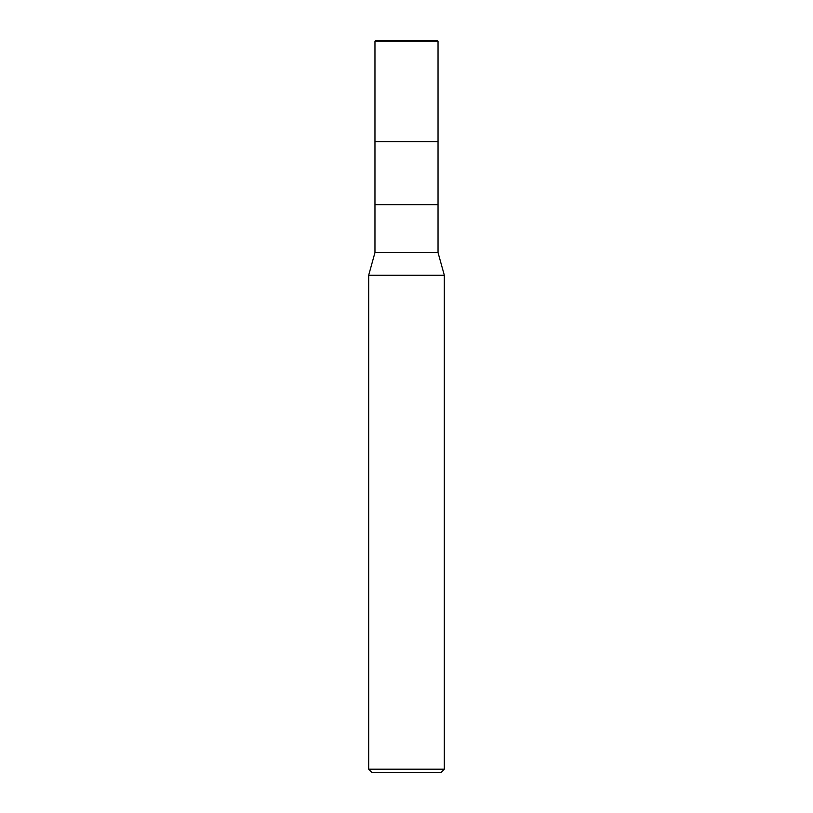 <?xml version="1.0" encoding="UTF-8"?>
<svg xmlns="http://www.w3.org/2000/svg" width="813" height="813" viewBox="0 0 813 813"><rect width="100%" height="100%" fill="white"/><g stroke="black" fill="none" stroke-linecap="round" stroke-linejoin="round"><path stroke-width="1.22" d="M437.404 40.65L375.596 40.65L437.404 40.65L438.034 41.28L374.966 41.28L375.596 40.65L374.966 41.28L438.034 41.28L438.034 141.574L374.966 141.574L374.966 41.28L374.966 141.574L438.034 141.574L438.034 41.28L437.404 40.65M438.034 141.574L374.966 141.574L438.034 141.574L438.034 204.652L374.966 204.652L374.966 141.574L374.966 204.652L438.034 204.652L438.034 252.589L374.966 252.589L374.966 204.652L374.966 252.589L438.034 252.589L444.345 275.302L368.655 275.302L374.966 252.589L368.655 275.302L444.345 275.302L444.345 769.2L368.655 769.2L368.655 275.302L368.655 769.2L444.345 769.2L441.195 772.35L371.805 772.35L368.655 769.2L371.805 772.35L441.195 772.35L444.345 769.2L444.345 275.302L438.034 252.589L438.034 141.574M433.268 40.65L433.542 41.28M406.652 40.65L379.732 40.65L378.929 41.28"/></g></svg>
